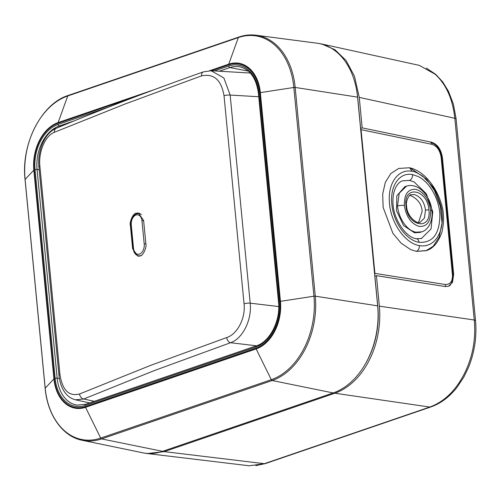<?xml version="1.0" encoding="UTF-8"?>
<svg xmlns="http://www.w3.org/2000/svg" width="501" height="501" viewBox="0 0 501 501"><rect width="100%" height="100%" fill="white"/><g stroke="black" fill="none" stroke-linecap="round" stroke-linejoin="round"><path stroke-width="0.75" d="M255.961 35.22L317.083 43.205A72.25 50.908 99.6 0 1 357.57 97.131L377.666 305.854A72.25 50.908 99.6 0 1 333.19 392.947L162.587 451.338A72.25 50.908 99.6 0 1 142.591 452.76L82.22 440.291A69.977 49.305 -80.4 0 0 101.59 438.907A1.447 0.958 -108.9 0 1 100.682 438.087A69.27 48.81 99.6 0 1 45.196 388.175L25.094 179.452A69.27 48.81 99.6 0 1 67.741 95.954A1.447 0.958 -108.9 0 1 68.211 95.447L238.808 37.055A1.447 0.958 71.1 0 0 238.338 37.562A69.27 48.81 99.6 0 1 293.83 87.475A1.447 0.363 -5.5 0 1 295.177 87.443A69.977 49.305 -80.4 0 0 255.961 35.22C250.268 34.488 244.551 35.101 238.808 37.055A1.447 0.958 71.1 0 1 239.115 37.024M79.59 393.961L150.695 365.342L226.759 337.542C237.512 334.129 245.722 317.878 244.062 303.85L224.028 95.754C221.342 79.947 213.858 73.315 201.559 75.864L125.513 103.832L54.396 132.283C44.984 135.871 38.276 152.323 39.886 166.351L59.926 374.447C62.368 390.216 68.925 396.723 79.59 393.961A4.816 3.613 67.1 0 0 83.736 398.996L75.469 399.792M133.191 248.797L132.627 248.721L137.9 256.211L140.161 255.923C142.917 256.049 147.006 247.25 145.854 243.649L143.618 220.459L138.314 212.963L136.053 213.251C133.291 213.125 129.245 221.93 130.398 225.531L130.949 225.6M132.627 248.721L130.398 225.531M250.268 73.033L211.109 70.741L223.859 77.962L230.159 95.065A4.816 1.221 174.5 0 0 224.028 95.754M278.731 306.568L250.193 303.161C252.072 319.713 242.684 338.726 230.535 342.715L154.665 370.446L83.736 398.996L94.282 401.32M139.56 213.32A10.114 6.601 -82.5 0 0 138.777 213.514M138.489 255.798A10.114 6.601 -82.5 0 0 139.19 256.186M421.397 238.551L431.042 228.97L432.77 211.754L426.288 193.68L414.158 181.969L409.474 180.391L402.679 180.83L409.474 180.391A4.816 3.476 -79.7 0 0 412.523 174.599L417.959 176.433C429.363 181.731 439.17 198.847 439.872 214.66C439.765 233.879 432.82 243.104 419.043 242.321C406.205 240.355 393.31 222.237 391.832 204.095C389.809 185.846 399.61 171.868 412.523 174.599M421.848 231.794L416.225 232.22C406.812 230.804 398.677 218.079 397.5 206.068L399.228 193.229L406.555 186.121M420.057 232.408L414.515 232.802L403.543 225.569L396.504 210.652L396.848 195.759L404.827 186.71M430.616 210.27C428.737 198.853 423.783 191.87 415.755 189.334C407.902 188.883 404.107 194.269 404.363 205.485C406.248 216.902 411.196 223.878 419.224 226.421C427.077 226.865 430.873 221.486 430.616 210.27A4.816 1.221 174.5 0 1 431.906 210.959L431.906 210.959C430.741 196.398 418.41 182.095 406.311 186.203L404.639 186.773M409.618 195.584L410.945 195.697C418.053 199.179 421.779 204.414 422.124 211.409L418.585 222.4M414.358 194.532L411.121 194.739C410.081 193.611 405.278 200.744 406.612 206.118C406.862 216.601 417.609 224.786 420.27 222.15L424.378 218.16L425.493 210.251C424.472 202.066 420.759 196.824 414.358 194.532M405.967 205.773C403.28 184.694 427.572 189.115 428.931 209.963C431.612 231.042 407.319 226.621 405.967 205.773M442.032 213.244C444.187 232.257 434.298 248.502 419.356 245.565A4.816 3.476 100.3 0 1 416.306 251.358L410.651 249.586L401.182 243.235L392.897 233.341L383.133 207.37L382.683 194.006L385.35 182.301L390.874 173.465L398.715 168.442L409.574 167.766L412.21 171.355C413.287 170.935 416.851 172.582 422.907 176.308L432.15 186.159C436.409 190.718 442.308 207.865 442.032 213.244M412.21 171.355C398.683 168.449 388.006 182.589 389.371 201.534C390.091 221.855 404.846 243.499 419.356 245.565M426.483 250.569L416.306 251.358L426.05 250.719L433.171 246.285L439.158 237.054L442.032 222.964L440.348 206.268L434.499 190.699L426.445 179.07L410.995 168.536M360.582 128.381L361.071 129.684L431.968 144.326C436.953 145.998 440.01 150.35 441.143 157.389L452.409 274.416C452.785 281.042 450.474 284.418 445.47 284.543L374.911 273.389L374.692 274.93M361.071 129.684L374.911 273.389M356.693 90.562A70.046 49.355 99.6 0 1 357.72 97.914L360.651 128.413L362.192 127.887L431.424 142.184C437.454 144.119 441.124 149.342 442.433 157.859L453.655 274.404L452.516 282.339L448.408 286.315L445.326 286.553L376.42 275.663L374.886 276.189L377.817 306.687A70.046 49.355 99.6 0 1 365.811 363.175M426.338 68.105L435.776 74.405L442.64 81.832L448.458 91.251L453.355 104.014L456.123 118.969A4.816 1.221 -5.5 0 0 454.827 118.28C452.735 99.066 446.172 84.381 435.144 74.236L419.337 65.38L321.792 44.007M265.361 463.594L430.81 406.969A4.816 3.194 71.1 0 1 429.783 407.062C443.974 401.852 455.39 390.937 464.039 374.316C472.656 357.294 476.056 339.19 474.247 320.001L475.543 320.69L456.123 118.969M147.889 453.618L249.185 465.78L265.355 463.588L255.798 465.642M144.532 453.111L147.225 453.543L164.259 451.626L334.887 393.222C350.017 387.931 362.054 374.667 369.105 360.469C376.433 346.517 381.255 326.765 379.357 306.161L376.42 275.663M362.192 127.887L359.255 97.388L354.476 76.19L346.028 60.464L335.006 49.762L321.799 44.013L318.98 43.506M131.275 224.993L133.504 248.189A8.191 5.348 -82.5 0 0 139.616 254.02A8.191 5.348 -82.5 0 0 144.213 244.081L141.977 220.891A8.191 5.348 -82.5 0 0 135.865 215.061A8.191 5.348 -82.5 0 0 131.275 224.993A1.447 0.363 -5.5 0 0 130.918 225.275L133.153 248.471C133.742 252.761 135.589 255.209 138.683 255.829A9.632 6.288 -82.5 0 0 141.176 255.41M133.504 248.189A1.447 0.363 174.5 0 0 133.153 248.471M145.872 243.837A1.447 0.363 174.5 0 0 144.213 244.081M141.977 220.891A1.447 0.363 -5.5 0 1 143.637 220.647M141.313 214.622A9.632 6.288 -82.5 0 0 138.971 213.539L140.255 213.708M154.565 89.56L58.129 122.563L67.741 95.954L238.338 37.562L228.725 64.172L209.618 70.716M25.119 179.652A1.447 0.363 -5.5 0 1 25.05 179.558A1.447 0.363 -5.5 0 1 25.094 179.452L33.83 170.146L53.926 378.869A39.473 27.812 -80.4 0 0 85.546 407.307L256.143 348.915A39.473 27.812 -80.4 0 0 280.447 301.339L260.345 92.616L293.83 87.475L313.927 296.197A69.27 48.81 99.6 0 1 271.285 379.695L100.682 438.087L85.546 407.307A1.447 0.958 -108.9 0 1 85.333 406.574L255.936 348.182A38.734 27.292 -80.4 0 0 279.783 301.489L259.681 92.766A1.447 0.363 -5.5 0 1 260.345 92.616A39.473 27.812 -80.4 0 0 228.725 64.172A1.447 0.958 71.1 0 0 228.656 64.861L211.416 70.76M85.333 406.574A38.734 27.292 -80.4 0 1 54.308 378.662A1.447 0.363 174.5 0 0 53.926 378.869L45.196 388.175A1.447 0.363 174.5 0 0 45.146 388.281A1.447 0.363 174.5 0 0 45.215 388.375M162.587 451.338L101.59 438.907L272.193 380.516A69.977 49.305 -80.4 0 0 315.273 296.166A1.447 0.363 174.5 0 0 313.927 296.197L280.447 301.339A1.447 0.363 174.5 0 0 279.783 301.489M255.936 348.182A1.447 0.958 71.1 0 0 256.143 348.915L271.285 379.695A1.447 0.958 71.1 0 0 272.193 380.516L333.19 392.947M34.206 169.939A38.734 27.292 -80.4 0 1 58.053 123.252A1.447 0.958 -108.9 0 1 58.129 122.563A39.473 27.812 -80.4 0 0 33.83 170.146A1.447 0.363 -5.5 0 1 34.206 169.939L54.308 378.662M58.053 123.252L134.938 96.937M259.681 92.766A38.734 27.292 -80.4 0 0 228.656 64.861M214.365 70.935L228.763 66.007A37.544 26.453 99.6 0 1 258.842 93.054L278.938 301.777A37.544 26.453 99.6 0 1 255.823 347.036L85.226 405.428A37.544 26.453 99.6 0 1 55.148 378.374L35.051 169.651A37.544 26.453 99.6 0 1 58.166 124.398L107.934 107.364M228.763 66.007A1.447 0.958 71.1 0 0 229.89 67.566A36.097 25.438 99.6 0 1 239.666 66.808C250.074 69.432 256.324 78.288 258.416 93.368A1.447 0.363 -5.5 0 1 258.842 93.054M278.938 301.777A1.447 0.363 174.5 0 0 278.512 302.09C280.723 320.728 269.77 341.839 256.368 345.84A1.447 0.958 71.1 0 0 255.823 347.036M256.681 345.815A1.447 0.958 71.1 0 0 256.368 345.84L85.771 404.232L77.179 405.109A36.097 25.438 99.6 0 1 57.164 378.192A1.447 0.363 174.5 0 0 55.148 378.374M85.226 405.428A1.447 0.958 -108.9 0 1 85.771 404.232M59.4 378.549L57.164 378.192L37.068 169.47A36.097 25.438 99.6 0 1 59.293 125.958A1.447 0.958 -108.9 0 1 58.166 124.398M35.051 169.651A1.447 0.363 -5.5 0 1 37.068 169.47L39.178 169.808M61.034 126.29L59.293 125.958L74.367 120.797M219.219 71.217L229.89 67.566L248.283 71.098M377.666 305.854L315.273 296.166L295.177 87.443L357.57 97.131M258.735 96.737L230.159 95.065L250.193 303.161A4.816 1.221 174.5 0 0 244.062 303.85M256.456 345.809L230.535 342.715A4.816 3.25 70.8 0 1 226.759 337.542M39.886 166.351A4.816 1.221 174.5 0 0 38.928 167.196C37.249 151.001 44.595 132.934 56.331 128.25L56.331 128.25A4.816 3.62 67.3 0 0 54.396 132.283M59.926 374.447A4.816 1.221 174.5 0 0 58.968 375.293L38.928 167.196M211.109 70.741L203.387 71.868A4.816 3.25 70.6 0 0 201.559 75.864M397.5 206.068A4.816 1.221 -5.5 0 1 404.363 205.485M428.931 209.963A2.411 0.607 174.5 0 0 425.493 210.251M419.043 242.321A4.816 3.476 -79.7 0 0 416.406 238.733L421.779 238.432M445.045 286.509A2.411 1.747 -81 0 0 445.47 284.543M452.409 274.416A2.411 0.607 -5.5 0 1 453.061 274.761L452.685 280.403L450.637 284.643L449.503 285.802M441.143 157.389A2.411 0.607 -5.5 0 1 441.788 157.734L453.061 274.761M431.968 144.326A2.411 1.728 -78.3 0 0 430.703 142.541C436.409 143.987 440.103 149.054 441.788 157.734M453.655 274.404L453.042 274.611M441.826 158.072L442.433 157.859M359.255 97.388L454.827 118.28L474.247 320.001L379.357 306.161M334.887 393.222L429.783 407.062L264.334 463.688L164.259 451.626M138.971 213.539L136.435 213.852C132.583 215.837 130.748 219.645 130.918 225.275M138.683 255.829L139.954 255.998M82.22 440.291C62.681 436.584 47.463 415.01 45.146 388.281L25.05 179.558C20.948 143.925 41.426 103.707 68.211 95.447M258.416 93.368L278.512 302.09M58.968 375.293C59.475 380.572 60.809 385.256 62.963 389.352C65.938 394.957 70.115 398.439 75.494 399.798L89.623 402.91M56.331 128.25C102.079 109.124 151.095 90.337 203.387 71.868M402.679 180.83L402.679 180.83C399.785 181.299 392.734 186.948 392.941 201.634C392.734 218.611 405.929 237.699 416.406 238.733M419.932 232.451L421.667 231.857C428.712 230.034 433.221 219.538 431.906 210.959M409.611 167.785C417.095 169.438 424.003 174.273 430.334 182.289C434.849 188.044 438.337 194.626 440.799 202.028C444.068 211.384 444.431 221.442 441.876 232.207C438.294 242.54 433.027 248.709 426.082 250.707L426.05 250.719M360.545 128.056L361.271 128.2M430.81 406.969C440.655 403.499 449.334 397.024 456.862 387.542L463.82 377.121L468.51 367.408C474.566 352.335 476.908 336.76 475.543 320.69"/></g></svg>

